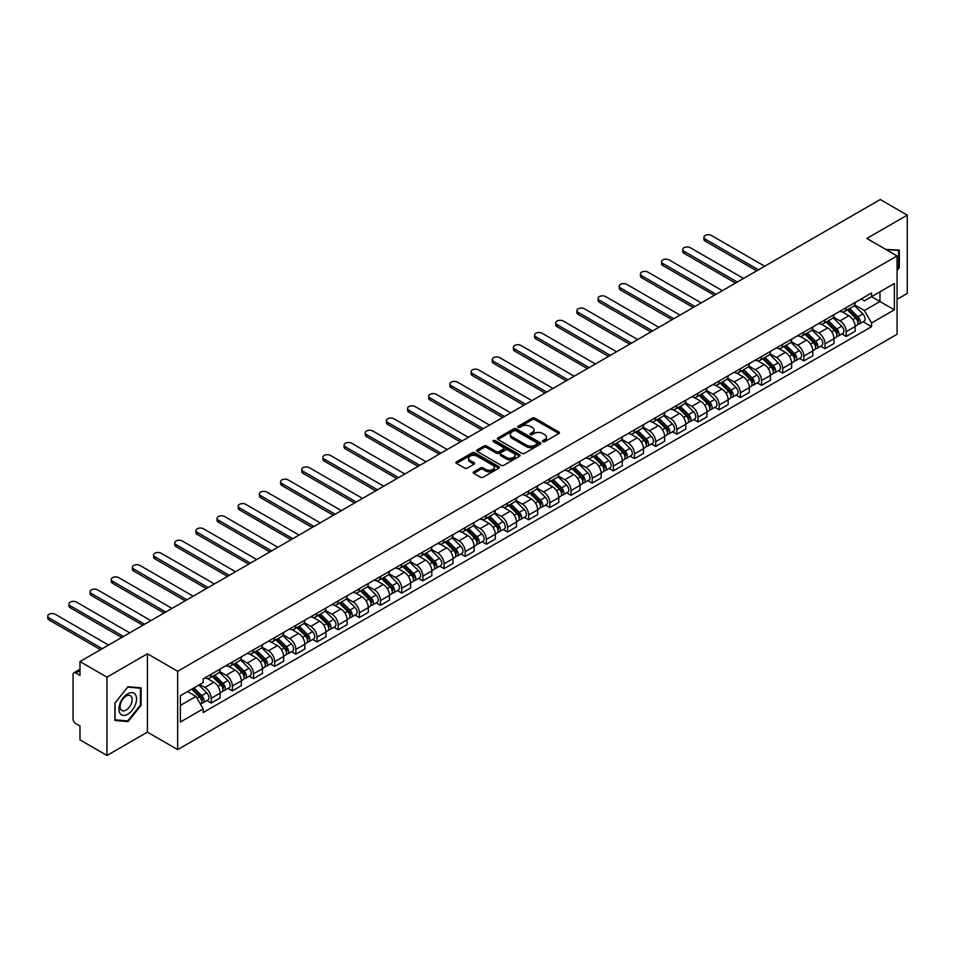 <?xml version="1.0" encoding="UTF-8"?>
<svg xmlns="http://www.w3.org/2000/svg" width="955" height="955" viewBox="0 0 955 955"><rect width="100%" height="100%" fill="white"/><g stroke="black" fill="none" stroke-linecap="round" stroke-linejoin="round"><path stroke-width="1.43" d="M542.834 441.688A1.313 0.764 0 0 0 544.708 441.688L558.854 433.51A1.886 1.086 0 0 0 559.403 432.746A1.886 1.086 0 0 0 558.854 431.97L534.884 418.135A1.886 1.086 0 0 0 532.221 418.135L518.064 426.3A1.313 0.764 0 0 0 519.926 427.386L521.764 426.324A6.028 3.474 0 0 1 530.288 426.324L532.281 427.482A6.028 3.474 0 0 1 534.048 429.941A6.028 3.474 0 0 1 532.281 432.4L530.455 433.451A1.313 0.764 0 0 0 532.317 434.537L534.143 433.475A6.028 3.474 0 0 1 542.667 433.475L544.672 434.632A6.028 3.474 0 0 1 546.439 437.092A6.028 3.474 0 0 1 544.672 439.551L542.834 440.601A1.313 0.764 0 0 0 542.834 441.688L542.834 440.601M473.752 471.806A1.886 1.086 0 0 0 473.202 472.57A1.886 1.086 0 0 0 473.752 473.346L480.472 477.225A1.886 1.086 0 0 0 483.135 477.225L498.856 468.153A1.886 1.086 0 0 0 499.405 467.389A1.886 1.086 0 0 0 498.856 466.613L474.886 452.777A1.886 1.086 0 0 0 472.212 452.777L456.502 461.85A1.886 1.086 0 0 0 455.953 462.614A1.886 1.086 0 0 0 456.502 463.39L464.631 468.081A1.886 1.086 0 0 0 467.293 468.081L474.014 464.19A1.886 1.086 0 0 0 474.563 463.426A1.886 1.086 0 0 0 474.014 462.65L469.991 460.334A5.038 2.913 0 0 1 468.511 458.269A5.038 2.913 0 0 1 471.627 455.583A5.038 2.913 0 0 1 477.118 456.215L492.899 465.324A5.038 2.913 0 0 1 494.368 467.389A5.038 2.913 0 0 1 491.264 470.075A5.038 2.913 0 0 1 485.773 469.442L483.135 467.926A1.886 1.086 0 0 0 480.472 467.926L473.752 471.806L473.752 473.346M177.678 671.27L147.416 653.793L106.984 677.143L79.981 661.552L880.247 199.523L907.25 215.114L866.818 238.452L897.079 255.928L177.678 671.27L177.678 749.603L897.079 334.262L897.079 255.928M521.896 453.315A1.886 1.086 0 0 0 524.558 453.315L540.279 444.242A1.886 1.086 0 0 0 540.828 443.466A1.886 1.086 0 0 0 540.279 442.702L516.297 428.867A1.886 1.086 0 0 0 513.635 428.867L497.925 437.939A1.886 1.086 0 0 0 497.376 438.703A1.886 1.086 0 0 0 497.925 439.467L521.896 453.315M493.854 441.962A1.313 0.764 0 0 1 495.191 442.153L495.191 440.589L519.568 454.664A1.886 1.086 0 0 1 520.117 455.428A1.886 1.086 0 0 1 519.568 456.192L503.846 465.264A1.886 1.086 0 0 1 501.184 465.264L477.214 451.429L477.214 449.889A1.886 1.086 0 0 0 476.664 450.665A1.886 1.086 0 0 0 477.214 451.429M477.214 449.889L483.934 446.009A1.886 1.086 0 0 1 486.596 446.009L496.325 451.62A1.886 1.086 0 0 0 498.988 451.62L503.452 449.041A1.886 1.086 0 0 0 504.001 448.277A1.886 1.086 0 0 0 503.452 447.513L493.329 441.664A1.313 0.764 0 0 1 495.191 440.589M106.984 677.143L106.984 755.477L79.981 739.886L79.981 726.027L75.767 723.592A3.832 2.22 -120 0 1 73.058 718.9L73.058 674.552A3.832 2.22 -120 0 1 73.857 672.798L79.981 669.264M897.079 299.321L907.25 293.448L907.25 215.114M106.984 755.477L147.416 732.139L177.678 749.603M79.981 661.552L79.981 675.424L75.767 672.989A3.832 2.22 -120 0 0 73.857 672.798M846.19 307.629A8.822 5.097 60 0 1 844.363 311.593L853.316 306.424A8.822 5.097 -120 0 0 855.143 302.46M833.488 317.132L839.946 320.868A8.822 5.097 60 0 1 846.19 331.671L855.143 326.503A8.822 5.097 -120 0 0 848.911 315.699L842.501 311.999M855.143 326.503L855.143 331.289L846.19 336.458L841.892 333.975M844.363 311.593A8.822 5.097 60 0 1 840.018 311.187M846.19 331.671L846.19 336.458M825.025 319.841A8.822 5.097 60 0 1 823.198 323.805L832.151 318.636A8.822 5.097 -120 0 0 833.978 314.673M820.727 346.199L825.025 348.671L833.978 343.502L833.978 338.727A8.822 5.097 -120 0 0 827.734 327.911L821.324 324.211M823.198 323.805A8.822 5.097 60 0 1 818.853 323.411M812.311 329.356L818.781 333.08A8.822 5.097 60 0 1 825.025 343.896L825.025 348.671M803.859 332.065A8.822 5.097 60 0 1 802.033 336.029L810.986 330.86A8.822 5.097 -120 0 0 812.812 326.897M799.562 358.412L803.859 360.894L812.812 355.726L812.812 350.951A8.822 5.097 -120 0 0 806.569 340.135L800.159 336.435M802.033 336.029A8.822 5.097 60 0 1 797.688 335.635M791.146 341.568L797.616 345.304A8.822 5.097 60 0 1 803.859 356.12L803.859 360.894M782.694 344.289A8.822 5.097 60 0 1 780.868 348.253L789.821 343.084A8.822 5.097 -120 0 0 791.647 339.12M778.397 370.636L782.694 373.119L791.647 367.95L791.647 363.163A8.822 5.097 -120 0 0 785.404 352.359L778.994 348.659M780.868 348.253A8.822 5.097 60 0 1 776.522 347.847M769.981 353.792L776.451 357.528A8.822 5.097 60 0 1 782.694 368.344L782.694 373.119M761.529 356.513A8.822 5.097 60 0 1 759.691 360.477L768.656 355.296A8.822 5.097 -120 0 0 770.482 351.333M757.231 382.86L761.529 385.343L770.482 380.162L770.482 375.387A8.822 5.097 -120 0 0 764.239 364.583L757.828 360.883M759.691 360.477A8.822 5.097 60 0 1 755.345 360.071M748.816 366.016L755.286 369.752A8.822 5.097 60 0 1 761.529 380.556L761.529 385.343M740.352 368.726A8.822 5.097 60 0 1 738.525 372.689L747.49 367.52A8.822 5.097 -120 0 0 749.317 363.557M736.066 395.084L740.352 397.555L749.317 392.386L749.317 387.611A8.822 5.097 -120 0 0 743.074 376.795L736.663 373.095M738.525 372.689A8.822 5.097 60 0 1 734.18 372.295M727.65 378.24L734.12 381.964A8.822 5.097 60 0 1 740.352 392.78L740.352 397.555M719.187 380.95A8.822 5.097 60 0 1 717.36 384.913L726.313 379.744A8.822 5.097 -120 0 0 728.14 375.781M714.901 407.296L719.187 409.779L728.152 404.61L728.152 399.835A8.822 5.097 -120 0 0 721.908 389.019L715.498 385.319M717.36 384.913A8.822 5.097 60 0 1 713.015 384.519M706.485 390.452L712.943 394.188A8.822 5.097 60 0 1 719.187 405.004L719.187 409.779M698.021 393.174A8.822 5.097 60 0 1 696.195 397.137L705.148 391.968A8.822 5.097 -120 0 0 706.975 388.005M693.736 419.52L698.021 422.003L706.975 416.834L706.975 412.047A8.822 5.097 -120 0 0 700.743 401.243L694.333 397.543M696.195 397.137A8.822 5.097 60 0 1 691.85 396.731M685.32 402.676L691.778 406.412A8.822 5.097 60 0 1 698.021 417.216L698.021 422.003M676.856 405.386A8.822 5.097 60 0 1 675.03 409.349L683.983 404.18A8.822 5.097 -120 0 0 685.809 400.217M672.559 431.744L676.856 434.215L685.809 429.046L685.809 424.271A8.822 5.097 -120 0 0 679.566 413.455L673.156 409.755M675.03 409.349A8.822 5.097 60 0 1 670.685 408.955M664.143 414.9L670.613 418.624A8.822 5.097 60 0 1 676.856 429.44L676.856 434.215M655.691 417.61A8.822 5.097 60 0 1 653.865 421.573L662.818 416.404A8.822 5.097 -120 0 0 664.644 412.441M651.394 443.956L655.691 446.439L664.644 441.27L664.644 436.495A8.822 5.097 -120 0 0 658.401 425.679L651.99 421.979M653.865 421.573A8.822 5.097 60 0 1 649.519 421.179M642.978 427.112L649.448 430.848A8.822 5.097 60 0 1 655.691 441.664L655.691 446.439M634.526 429.834A8.822 5.097 60 0 1 632.699 433.797L641.653 428.628A8.822 5.097 -120 0 0 643.479 424.665M630.228 456.18L634.526 458.663L643.479 453.494L643.479 448.707A8.822 5.097 -120 0 0 637.236 437.903L630.825 434.203M632.699 433.797A8.822 5.097 60 0 1 628.354 433.391M621.812 439.336L628.283 443.072A8.822 5.097 60 0 1 634.526 453.876L634.526 458.663M613.361 442.058A8.822 5.097 60 0 1 611.522 446.009L620.487 440.84A8.822 5.097 -120 0 0 622.314 436.877M609.063 468.404L613.361 470.887L622.314 465.706L622.314 460.931A8.822 5.097 -120 0 0 616.071 450.115L609.66 446.415M611.522 446.009A8.822 5.097 60 0 1 607.177 445.615M600.647 451.56L607.117 455.296A8.822 5.097 60 0 1 613.361 466.1L613.361 470.887M592.184 454.27A8.822 5.097 60 0 1 590.357 458.233L599.322 453.064A8.822 5.097 -120 0 0 601.149 449.101M587.898 480.628L592.196 483.099L601.149 477.93L601.149 473.155A8.822 5.097 -120 0 0 594.905 462.339L588.495 458.639M590.357 458.233A8.822 5.097 60 0 1 586.012 457.839M579.482 463.784L585.952 467.508A8.822 5.097 60 0 1 592.196 478.324L592.196 483.099M571.018 466.494A8.822 5.097 60 0 1 569.192 470.457L578.145 465.288A8.822 5.097 -120 0 0 579.983 461.325M566.733 492.84L571.018 495.323L579.983 490.154L579.983 485.379A8.822 5.097 -120 0 0 573.74 474.563L567.33 470.863M569.192 470.457A8.822 5.097 60 0 1 564.847 470.063M558.317 475.996L564.787 479.732A8.822 5.097 60 0 1 571.018 490.548L571.018 495.323M549.853 478.718A8.822 5.097 60 0 1 548.027 482.681L556.98 477.512A8.822 5.097 -120 0 0 558.806 473.549M545.568 505.064L549.853 507.547L558.806 502.378L558.806 497.591A8.822 5.097 -120 0 0 552.575 486.787L546.164 483.087M548.027 482.681A8.822 5.097 60 0 1 543.682 482.275M537.152 488.22L543.61 491.956A8.822 5.097 60 0 1 549.853 502.76L549.853 507.547M528.688 490.93A8.822 5.097 60 0 1 526.862 494.893L535.815 489.724A8.822 5.097 -120 0 0 537.641 485.761M524.39 517.288L528.688 519.759L537.641 514.59L537.641 509.815A8.822 5.097 -120 0 0 531.398 498.999L524.987 495.299M526.862 494.893A8.822 5.097 60 0 1 522.516 494.499M515.975 500.444L522.445 504.168A8.822 5.097 60 0 1 528.688 514.984L528.688 519.759M507.523 503.154A8.822 5.097 60 0 1 505.696 507.117L514.649 501.948A8.822 5.097 -120 0 0 516.476 497.985M503.225 529.5L507.523 531.983L516.476 526.814L516.476 522.039A8.822 5.097 -120 0 0 510.233 511.223L503.822 507.523M505.696 507.117A8.822 5.097 60 0 1 501.351 506.723M494.809 512.656L501.28 516.392A8.822 5.097 60 0 1 507.523 527.208L507.523 531.983M486.358 515.378A8.822 5.097 60 0 1 484.531 519.341L493.484 514.172A8.822 5.097 -120 0 0 495.311 510.209M482.06 541.724L486.358 544.207L495.311 539.038L495.311 534.251A8.822 5.097 -120 0 0 489.067 523.447L482.657 519.747M484.531 519.341A8.822 5.097 60 0 1 480.186 518.935M473.644 524.88L480.114 528.616A8.822 5.097 60 0 1 486.358 539.42L486.358 544.207M465.192 527.602A8.822 5.097 60 0 1 463.366 531.553L472.319 526.384A8.822 5.097 -120 0 0 474.146 522.421M460.895 553.948L465.192 556.419L474.146 551.25L474.146 546.475A8.822 5.097 -120 0 0 467.902 535.66L461.492 531.959M463.366 531.553A8.822 5.097 60 0 1 459.021 531.159M452.479 537.104L458.949 540.84A8.822 5.097 60 0 1 465.192 551.644L465.192 556.419M444.015 539.814A8.822 5.097 60 0 1 442.189 543.777L451.154 538.608A8.822 5.097 -120 0 0 452.98 534.645M439.73 566.172L444.027 568.643L452.98 563.474L452.98 558.699A8.822 5.097 -120 0 0 446.737 547.884L440.327 544.183M442.189 543.777A8.822 5.097 60 0 1 437.844 543.383M431.314 549.316L437.784 553.052A8.822 5.097 60 0 1 444.027 563.868L444.027 568.643M422.85 552.038A8.822 5.097 60 0 1 421.024 556.001L429.977 550.832A8.822 5.097 -120 0 0 431.815 546.869M418.565 578.384L422.85 580.867L431.815 575.698L431.815 570.923A8.822 5.097 -120 0 0 425.572 560.108L419.161 556.407M421.024 556.001A8.822 5.097 60 0 1 416.678 555.607M410.149 561.54L416.619 565.276A8.822 5.097 60 0 1 422.85 576.092L422.85 580.867M401.685 564.262A8.822 5.097 60 0 1 399.858 568.225L408.812 563.056A8.822 5.097 -120 0 0 410.638 559.093M397.399 590.608L401.685 593.091L410.638 587.922L410.638 583.135A8.822 5.097 -120 0 0 404.407 572.332L397.996 568.631M399.858 568.225A8.822 5.097 60 0 1 395.513 567.819M388.983 573.764L395.442 577.5A8.822 5.097 60 0 1 401.685 588.304L401.685 593.091M380.52 576.474A8.822 5.097 60 0 1 378.693 580.437L387.646 575.268A8.822 5.097 -120 0 0 389.473 571.305M376.222 602.832L380.52 605.303L389.473 600.134L389.473 595.359A8.822 5.097 -120 0 0 383.23 584.544L376.819 580.843M378.693 580.437A8.822 5.097 60 0 1 374.348 580.043M367.806 585.988L374.276 589.713A8.822 5.097 60 0 1 380.52 600.528L380.52 605.303M359.355 588.698A8.822 5.097 60 0 1 357.528 592.661L366.481 587.492A8.822 5.097 -120 0 0 368.308 583.529M355.057 615.044L359.355 617.527L368.308 612.358L368.308 607.583A8.822 5.097 -120 0 0 362.064 596.768L355.654 593.067M357.528 592.661A8.822 5.097 60 0 1 353.183 592.267M346.641 598.2L353.111 601.937A8.822 5.097 60 0 1 359.355 612.752L359.355 617.527M338.189 600.922A8.822 5.097 60 0 1 336.363 604.885L345.316 599.716A8.822 5.097 -120 0 0 347.143 595.753M333.892 627.268L338.189 629.751L347.143 624.582L347.143 619.795A8.822 5.097 -120 0 0 340.899 608.992L334.489 605.291M336.363 604.885A8.822 5.097 60 0 1 332.018 604.479M325.476 610.424L331.946 614.161A8.822 5.097 60 0 1 338.189 624.964L338.189 629.751M317.024 613.146A8.822 5.097 60 0 1 315.198 617.097L324.151 611.928A8.822 5.097 -120 0 0 325.977 607.965M312.727 639.492L317.024 641.963L325.977 636.794L325.977 632.019A8.822 5.097 -120 0 0 319.734 621.204L313.324 617.503M315.198 617.097A8.822 5.097 60 0 1 310.853 616.703M304.311 622.648L310.781 626.385A8.822 5.097 60 0 1 317.024 637.188L317.024 641.963M295.859 625.358A8.822 5.097 60 0 1 294.021 629.321L302.986 624.152A8.822 5.097 -120 0 0 304.812 620.189M291.562 651.716L295.859 654.187L304.812 649.018L304.812 644.243A8.822 5.097 -120 0 0 298.569 633.428L292.158 629.727M294.021 629.321A8.822 5.097 60 0 1 289.675 628.927M283.146 634.86L289.616 638.597A8.822 5.097 60 0 1 295.859 649.412L295.859 654.187M274.682 637.582A8.822 5.097 60 0 1 272.855 641.545L281.809 636.376A8.822 5.097 -120 0 0 283.647 632.413M270.396 663.928L274.682 666.411L283.647 661.242L283.647 656.467A8.822 5.097 -120 0 0 277.404 645.652L270.993 641.951M272.855 641.545A8.822 5.097 60 0 1 268.51 641.151M261.98 647.084L268.451 650.821A8.822 5.097 60 0 1 274.682 661.636L274.682 666.411M253.517 649.806A8.822 5.097 60 0 1 251.69 653.769L260.643 648.6A8.822 5.097 -120 0 0 262.47 644.637M249.231 676.152L253.517 678.635L262.47 673.466L262.47 668.679A8.822 5.097 -120 0 0 256.238 657.876L249.828 654.175M251.69 653.769A8.822 5.097 60 0 1 247.345 653.363M240.815 659.308L247.273 663.045A8.822 5.097 60 0 1 253.517 673.848L253.517 678.635M232.351 662.018A8.822 5.097 60 0 1 230.525 665.981L239.478 660.812A8.822 5.097 -120 0 0 241.305 656.849M228.054 688.376L232.351 690.847L241.305 685.678L241.305 680.903A8.822 5.097 -120 0 0 235.061 670.088L228.663 666.387M230.525 665.981A8.822 5.097 60 0 1 226.18 665.587M219.638 671.532L226.108 675.257A8.822 5.097 60 0 1 232.351 686.072L232.351 690.847M211.186 674.242A8.822 5.097 60 0 1 209.36 678.205L218.313 673.036A8.822 5.097 -120 0 0 220.139 669.073M206.889 700.588L211.186 703.071L220.139 697.902L220.139 693.127A8.822 5.097 -120 0 0 213.896 682.312L207.486 678.611M209.36 678.205A8.822 5.097 60 0 1 205.015 677.811M199.786 684.508L204.943 687.481A8.822 5.097 60 0 1 211.186 698.296L211.186 703.071M861.183 298.975L864.371 300.813L894.358 283.504L879.973 291.8L879.973 301.517L864.371 310.53L854.653 304.908M180.388 705.423L195.99 696.41L203.176 708.873L180.388 722.028L180.388 695.706L203.176 682.55L203.176 678.862L871.569 292.982L871.569 296.659L894.358 309.814L871.569 322.981L864.371 310.53M894.358 283.504L894.358 309.814M203.176 708.873L203.176 712.549L871.569 326.658L871.569 322.981M897.079 270.372L899.312 267.591L899.312 250.126L885.834 249.434M147.416 653.793L147.416 732.139M114.922 720.452L128.006 721.622L141.101 705.339L141.101 687.875L128.006 686.705L114.922 702.999L114.922 720.452M195.99 696.41L187.574 691.551M863.069 321.751L871.569 326.658M898.631 267.197L899.312 267.591M126.633 720.822L128.006 721.622M140.421 704.945L141.101 705.339M543.371 441.867L544.672 441.115A6.028 3.474 0 0 0 546.439 438.655L546.439 437.092M534.048 429.941L534.048 431.505A6.028 3.474 0 0 1 532.281 433.964L530.98 434.716M558.854 431.97L558.854 433.51L534.884 419.699A1.886 1.086 0 0 0 532.221 419.699L518.589 427.565M540.255 444.254L516.297 430.43A1.886 1.086 0 0 0 513.635 430.43L497.949 439.491M536.949 444.003A1.313 0.764 0 0 0 536.949 442.929L515.903 430.789A1.313 0.764 0 0 0 514.041 430.789L512.107 431.899A6.028 3.474 0 0 0 510.34 434.358A6.028 3.474 0 0 0 512.107 436.817L526.492 445.126A6.028 3.474 0 0 0 535.015 445.126L536.949 444.003L536.949 445.579A1.313 0.764 0 0 0 537.331 445.042L537.331 443.466M510.34 434.358L510.34 435.922A6.028 3.474 0 0 0 512.107 438.381L512.107 436.817M536.949 445.579L535.015 446.689A6.028 3.474 0 0 1 526.492 446.689L512.107 438.381M477.237 451.44L483.934 447.573L483.934 446.009M504.001 448.277L504.001 449.841A1.886 1.086 0 0 1 503.452 450.617L498.988 453.183A1.886 1.086 0 0 1 496.325 453.183L486.596 447.573A1.886 1.086 0 0 0 483.934 447.573M495.191 442.153L519.544 456.215M506.413 457.445A5.038 2.913 0 0 0 511.904 458.078A5.038 2.913 0 0 0 515.02 455.392A5.038 2.913 0 0 0 513.539 453.327L507.976 450.127A1.886 1.086 0 0 0 505.314 450.127L500.85 452.694A1.886 1.086 0 0 0 500.301 453.47A1.886 1.086 0 0 0 500.85 454.234L506.413 457.445L506.413 459.009A5.038 2.913 0 0 0 511.904 459.642A5.038 2.913 0 0 0 515.02 456.956L515.02 455.392M500.301 453.47L500.301 455.034A1.886 1.086 0 0 0 500.85 455.798L500.85 454.234M506.413 459.009L500.85 455.798M494.368 467.389L494.368 468.953A5.038 2.913 0 0 1 491.264 471.639A5.038 2.913 0 0 1 485.773 471.006L483.135 469.49A1.886 1.086 0 0 0 480.472 469.49L473.776 473.358M468.511 458.269L468.511 459.844A5.038 2.913 0 0 0 469.991 461.898L469.991 460.334M473.99 464.214L469.991 461.898M498.832 468.165L474.886 454.341A1.886 1.086 0 0 0 472.212 454.341L456.526 463.402M847.336 309.874L855.668 318.099A4.799 2.769 60 0 1 856.933 325.297L855.143 326.324M848.995 311.521L852.529 313.562M764.716 266.23L711.451 235.479A4.417 2.543 -0 0 0 706.652 234.93A4.417 2.543 -0 0 0 703.919 237.282A4.417 2.543 -0 0 0 705.22 239.084L758.473 269.823M848.255 309.336L857.387 318.349A2.304 1.325 60 0 1 857.996 321.799A2.304 1.325 60 0 1 857.781 321.883M849.64 308.549L857.972 316.774A4.799 2.769 60 0 1 859.237 323.96A4.799 2.769 60 0 1 857.793 324.115M854.307 305.505L862.866 313.944A4.799 2.769 60 0 1 864.132 321.143L859.237 323.96M756.706 270.85L705.22 241.114A4.417 2.543 180 0 1 703.919 239.311L703.919 237.282M826.159 322.098L834.503 330.323A4.799 2.769 60 0 1 835.768 337.509L833.978 338.548M827.83 323.733L831.363 325.774M743.551 278.442L690.286 247.703A4.417 2.543 -0 0 0 685.475 247.142A4.417 2.543 -0 0 0 682.753 249.506A4.417 2.543 -0 0 0 684.043 251.296L737.308 282.047M827.09 321.56L836.222 330.573A2.304 1.325 60 0 1 836.831 334.023A2.304 1.325 60 0 1 836.616 334.107M828.474 320.761L836.807 328.986A4.799 2.769 60 0 1 838.072 336.184A4.799 2.769 60 0 1 836.628 336.339M833.142 317.729L841.689 326.168A4.799 2.769 60 0 1 842.955 333.367L838.072 336.184M735.541 283.062L684.043 253.338A4.417 2.543 180 0 1 682.753 251.535L682.753 249.506M804.993 334.322L813.338 342.547A4.799 2.769 60 0 1 814.603 349.733L812.812 350.772M806.665 335.957L810.198 337.998M722.374 290.666L669.121 259.915A4.417 2.543 -0 0 0 664.31 259.366A4.417 2.543 -0 0 0 661.588 261.718A4.417 2.543 -0 0 0 662.877 263.52L716.143 294.271M805.925 333.784L815.057 342.785A2.304 1.325 60 0 1 815.666 346.247A2.304 1.325 60 0 1 815.451 346.331M807.309 332.985L815.642 341.21A4.799 2.769 60 0 1 816.907 348.408A4.799 2.769 60 0 1 815.463 348.563M811.965 329.952L820.524 338.392A4.799 2.769 60 0 1 821.789 345.579L816.907 348.408M714.376 295.286L662.877 265.562A4.417 2.543 180 0 1 661.588 263.759L661.588 261.718M885.87 249.446L898.631 250.485L898.631 267.4L897.079 269.334M897.796 249.995L898.631 250.485M135.383 694.512A12.475 7.198 120 0 0 123.326 697.735A12.475 7.198 120 0 0 120.103 713.516A12.475 7.198 120 0 0 132.148 710.281A12.475 7.198 120 0 0 135.383 694.512M131.36 696.577A8.535 4.93 120 0 0 130.405 695.694A8.535 4.93 120 0 0 122.455 699.681A8.535 4.93 120 0 0 120.903 709.589A8.535 4.93 120 0 0 121.87 710.484A8.535 4.93 120 0 0 129.808 706.497A8.535 4.93 120 0 0 131.36 696.577M127.743 720.929L115.054 719.795L115.054 702.88L127.743 687.099L140.421 688.233L140.421 705.148L127.743 720.929M139.585 687.743L140.421 688.233M783.828 346.534L792.173 354.759A4.799 2.769 60 0 1 793.438 361.957L791.647 362.984M785.488 348.181L789.033 350.222M701.209 302.89L647.956 272.139A4.417 2.543 -0 0 0 643.145 271.59A4.417 2.543 -0 0 0 640.423 273.942A4.417 2.543 -0 0 0 641.712 275.744L694.965 306.495M784.759 346.008L793.892 355.009A2.304 1.325 60 0 1 794.488 358.459A2.304 1.325 60 0 1 794.285 358.543M786.132 345.209L794.476 353.434A4.799 2.769 60 0 1 795.742 360.62A4.799 2.769 60 0 1 794.297 360.775M790.8 342.165L799.359 350.616A4.799 2.769 60 0 1 800.624 357.803L795.742 360.62M693.211 307.51L641.712 277.786A4.417 2.543 180 0 1 640.423 275.983L640.423 273.942M762.663 358.758L771.007 366.983A4.799 2.769 60 0 1 772.273 374.181L770.482 375.208M764.322 360.393L767.856 362.434M680.044 315.102L626.79 284.363A4.417 2.543 -0 0 0 621.98 283.802A4.417 2.543 -0 0 0 619.258 286.166A4.417 2.543 -0 0 0 620.547 287.968L673.8 318.707M763.594 358.221L772.714 367.233A2.304 1.325 60 0 1 773.323 370.683A2.304 1.325 60 0 1 773.12 370.767M764.967 357.421L773.311 365.658A4.799 2.769 60 0 1 774.577 372.844A4.799 2.769 60 0 1 773.12 372.999M769.635 354.389L778.194 362.828A4.799 2.769 60 0 1 779.459 370.027L774.577 372.844M672.034 319.734L620.547 289.998A4.417 2.543 180 0 1 619.258 288.195L619.258 286.166M741.498 370.982L749.83 379.207A4.799 2.769 60 0 1 751.096 386.393L749.305 387.432M743.157 372.617L746.691 374.658M658.878 327.326L605.625 296.575A4.417 2.543 -0 0 0 600.814 296.026A4.417 2.543 -0 0 0 598.093 298.378A4.417 2.543 -0 0 0 599.382 300.18L652.635 330.931M742.417 370.445L751.549 379.457A2.304 1.325 60 0 1 752.158 382.907A2.304 1.325 60 0 1 751.955 382.991M743.802 369.645L752.146 377.87A4.799 2.769 60 0 1 753.411 385.068A4.799 2.769 60 0 1 751.955 385.223M748.469 366.613L757.029 375.052A4.799 2.769 60 0 1 758.294 382.251L753.411 385.068M650.868 331.946L599.382 302.222A4.417 2.543 180 0 1 598.093 300.419L598.093 298.378M720.333 383.194L728.665 391.431A4.799 2.769 60 0 1 729.93 398.617L728.14 399.656M721.992 384.841L725.525 386.882M637.713 339.55L584.46 308.799A4.417 2.543 -0 0 0 579.649 308.25A4.417 2.543 -0 0 0 576.916 310.602A4.417 2.543 -0 0 0 578.217 312.404L631.47 343.155M721.252 382.669L730.384 391.669A2.304 1.325 60 0 1 730.993 395.131A2.304 1.325 60 0 1 730.778 395.203M722.637 381.869L730.981 390.094A4.799 2.769 60 0 1 732.246 397.28A4.799 2.769 60 0 1 730.79 397.435M727.304 378.837L735.863 387.276A4.799 2.769 60 0 1 737.129 394.463L732.246 397.28M629.703 344.17L578.217 314.446A4.417 2.543 180 0 1 576.916 312.643L576.916 310.602M699.167 395.418L707.5 403.643A4.799 2.769 60 0 1 708.765 410.841L706.975 411.868M700.827 397.065L704.36 399.106M616.548 351.774L563.283 321.023A4.417 2.543 -0 0 0 558.484 320.474A4.417 2.543 -0 0 0 555.75 322.826A4.417 2.543 -0 0 0 557.052 324.628L610.305 355.367M700.087 394.881L709.219 403.893A2.304 1.325 60 0 1 709.828 407.343A2.304 1.325 60 0 1 709.613 407.427M701.471 394.093L709.804 402.318A4.799 2.769 60 0 1 711.069 409.504A4.799 2.769 60 0 1 709.625 409.659M706.139 391.049L714.698 399.488A4.799 2.769 60 0 1 715.964 406.687L711.069 409.504M608.538 356.394L557.052 326.658A4.417 2.543 180 0 1 555.75 324.855L555.75 322.826M677.99 407.642L686.335 415.867A4.799 2.769 60 0 1 687.6 423.053L685.809 424.092M679.662 409.277L683.195 411.319M595.383 363.986L542.118 333.247A4.417 2.543 -0 0 0 537.307 332.686A4.417 2.543 -0 0 0 534.585 335.05A4.417 2.543 -0 0 0 535.874 336.84L589.139 367.591M678.921 407.105L688.054 416.117A2.304 1.325 60 0 1 688.662 419.567A2.304 1.325 60 0 1 688.448 419.651M680.306 406.305L688.639 414.53A4.799 2.769 60 0 1 689.904 421.728A4.799 2.769 60 0 1 688.46 421.883M684.974 403.273L693.521 411.712A4.799 2.769 60 0 1 694.786 418.911L689.904 421.728M587.373 368.606L535.874 338.882A4.417 2.543 180 0 1 534.585 337.079L534.585 335.05M656.825 419.866L665.169 428.091A4.799 2.769 60 0 1 666.435 435.277L664.644 436.316M658.496 421.501L662.03 423.543M574.206 376.21L520.952 345.459A4.417 2.543 -0 0 0 516.142 344.91A4.417 2.543 -0 0 0 513.42 347.262A4.417 2.543 -0 0 0 514.709 349.064L567.974 379.815M657.756 419.329L666.888 428.329A2.304 1.325 60 0 1 667.497 431.791A2.304 1.325 60 0 1 667.282 431.875M659.141 418.529L667.473 426.754A4.799 2.769 60 0 1 668.739 433.952A4.799 2.769 60 0 1 667.294 434.107M663.797 415.497L672.356 423.936A4.799 2.769 60 0 1 673.621 431.123L668.739 433.952M566.208 380.83L514.709 351.106A4.417 2.543 180 0 1 513.42 349.303L513.42 347.262M635.66 432.078L644.004 440.303A4.799 2.769 60 0 1 645.27 447.501L643.479 448.528M637.331 433.725L640.865 435.767M553.04 388.434L499.787 357.683A4.417 2.543 -0 0 0 494.977 357.134A4.417 2.543 -0 0 0 492.255 359.486A4.417 2.543 -0 0 0 493.544 361.288L546.797 392.039M636.591 431.553L645.723 440.553A2.304 1.325 60 0 1 646.32 444.003A2.304 1.325 60 0 1 646.117 444.087M637.964 430.753L646.308 438.978A4.799 2.769 60 0 1 647.574 446.164A4.799 2.769 60 0 1 646.129 446.319M642.631 427.709L651.191 436.16A4.799 2.769 60 0 1 652.456 443.347L647.574 446.164M545.042 393.054L493.544 363.33A4.417 2.543 180 0 1 492.255 361.527L492.255 359.486M614.495 444.302L622.839 452.527A4.799 2.769 60 0 1 624.104 459.725L622.314 460.752M616.154 445.937L619.688 447.979M531.875 400.646L478.622 369.907A4.417 2.543 -0 0 0 473.811 369.346A4.417 2.543 -0 0 0 471.09 371.71A4.417 2.543 -0 0 0 472.379 373.512L525.632 404.252M615.426 443.765L624.546 452.777A2.304 1.325 60 0 1 625.155 456.227A2.304 1.325 60 0 1 624.952 456.311M616.799 442.965L625.143 451.202A4.799 2.769 60 0 1 626.408 458.388A4.799 2.769 60 0 1 624.952 458.543M621.466 439.933L630.025 448.373A4.799 2.769 60 0 1 631.291 455.571L626.408 458.388M523.877 405.278L472.379 375.542A4.417 2.543 180 0 1 471.09 373.739L471.09 371.71M593.33 456.526L601.662 464.751A4.799 2.769 60 0 1 602.927 471.937L601.149 472.976M594.989 458.161L598.522 460.203M510.71 412.87L457.457 382.119A4.417 2.543 -0 0 0 452.646 381.57A4.417 2.543 -0 0 0 449.924 383.922A4.417 2.543 -0 0 0 451.214 385.725L504.467 416.476M594.249 455.989L603.381 465.001A2.304 1.325 60 0 1 603.99 468.451A2.304 1.325 60 0 1 603.787 468.535M595.634 455.189L603.978 463.414A4.799 2.769 60 0 1 605.243 470.612A4.799 2.769 60 0 1 603.787 470.767M600.301 452.157L608.86 460.596A4.799 2.769 60 0 1 610.126 467.795L605.243 470.612M502.7 417.49L451.214 387.766A4.417 2.543 180 0 1 449.924 385.963L449.924 383.922M572.164 468.738L580.497 476.975A4.799 2.769 60 0 1 581.762 484.161L579.971 485.2M573.824 470.385L577.357 472.427M489.545 425.094L436.292 394.343A4.417 2.543 -0 0 0 431.481 393.794A4.417 2.543 -0 0 0 428.759 396.146A4.417 2.543 -0 0 0 430.048 397.949L483.302 428.7M573.084 468.213L582.216 477.214A2.304 1.325 60 0 1 582.825 480.663A2.304 1.325 60 0 1 582.61 480.747M574.468 467.413L582.813 475.638A4.799 2.769 60 0 1 584.078 482.824A4.799 2.769 60 0 1 582.622 482.979M579.136 464.381L587.695 472.821A4.799 2.769 60 0 1 588.96 480.007L584.078 482.824M481.535 429.714L430.048 399.99A4.417 2.543 180 0 1 428.759 398.187L428.759 396.146M550.999 480.962L559.332 489.187A4.799 2.769 60 0 1 560.597 496.385L558.806 497.412M552.659 482.609L556.192 484.651M468.38 437.318L415.127 406.567A4.417 2.543 -0 0 0 410.316 406.018A4.417 2.543 -0 0 0 407.582 408.37A4.417 2.543 -0 0 0 408.883 410.173L462.136 440.912M551.918 480.425L561.051 489.438A2.304 1.325 60 0 1 561.659 492.887A2.304 1.325 60 0 1 561.445 492.971M553.303 479.637L561.636 487.862A4.799 2.769 60 0 1 562.901 495.048A4.799 2.769 60 0 1 561.456 495.203M557.971 476.593L566.53 485.033A4.799 2.769 60 0 1 567.795 492.231L562.901 495.048M460.37 441.938L408.883 412.202A4.417 2.543 180 0 1 407.582 410.399L407.582 408.37M529.834 493.186L538.166 501.411A4.799 2.769 60 0 1 539.432 508.597L537.641 509.636M531.493 494.821L535.027 496.863M447.215 449.53L393.949 418.791A4.417 2.543 -0 0 0 389.139 418.23A4.417 2.543 -0 0 0 386.417 420.594A4.417 2.543 -0 0 0 387.718 422.385L440.971 453.136M530.753 492.649L539.885 501.662A2.304 1.325 60 0 1 540.494 505.111A2.304 1.325 60 0 1 540.279 505.195M532.138 491.849L540.47 500.074A4.799 2.769 60 0 1 541.736 507.272A4.799 2.769 60 0 1 540.291 507.427M536.806 488.817L545.353 497.257A4.799 2.769 60 0 1 546.618 504.455L541.736 507.272M439.205 454.15L387.718 424.426A4.417 2.543 180 0 1 386.417 422.623L386.417 420.594M508.657 505.41L517.001 513.635A4.799 2.769 60 0 1 518.267 520.821L516.476 521.86M510.328 507.045L513.862 509.087M426.037 461.754L372.784 431.003A4.417 2.543 -0 0 0 367.973 430.454A4.417 2.543 -0 0 0 365.252 432.806A4.417 2.543 -0 0 0 366.541 434.609L419.806 465.36M509.588 504.873L518.72 513.874A2.304 1.325 60 0 1 519.329 517.335A2.304 1.325 60 0 1 519.114 517.419M510.973 504.073L519.305 512.298A4.799 2.769 60 0 1 520.571 519.496A4.799 2.769 60 0 1 519.126 519.651M515.628 501.041L524.188 509.481A4.799 2.769 60 0 1 525.453 516.667L520.571 519.496M418.039 466.374L366.541 436.65A4.417 2.543 180 0 1 365.252 434.847L365.252 432.806M487.492 517.622L495.836 525.847A4.799 2.769 60 0 1 497.101 533.045L495.311 534.072M489.163 519.269L492.696 521.311M404.872 473.978L351.619 443.227A4.417 2.543 -0 0 0 346.808 442.678A4.417 2.543 -0 0 0 344.087 445.03A4.417 2.543 -0 0 0 345.376 446.833L398.629 477.584M488.423 517.097L497.555 526.098A2.304 1.325 60 0 1 498.164 529.548A2.304 1.325 60 0 1 497.949 529.631M489.796 516.297L498.14 524.522A4.799 2.769 60 0 1 499.405 531.708A4.799 2.769 60 0 1 497.961 531.863M494.463 513.253L503.022 521.705A4.799 2.769 60 0 1 504.288 528.891L499.405 531.708M396.874 478.598L345.376 448.874A4.417 2.543 180 0 1 344.087 447.071L344.087 445.03M466.327 529.846L474.671 538.071A4.799 2.769 60 0 1 475.936 545.269L474.146 546.296M467.986 531.481L471.531 533.523M383.707 486.19L330.454 455.451A4.417 2.543 -0 0 0 325.643 454.89A4.417 2.543 -0 0 0 322.921 457.254A4.417 2.543 -0 0 0 324.211 459.057L377.464 489.796M467.258 529.309L476.378 538.322A2.304 1.325 60 0 1 476.987 541.772A2.304 1.325 60 0 1 476.784 541.855M468.63 528.509L476.975 536.746A4.799 2.769 60 0 1 478.24 543.932A4.799 2.769 60 0 1 476.784 544.087M473.298 525.477L481.857 533.917A4.799 2.769 60 0 1 483.123 541.115L478.24 543.932M375.709 490.822L324.211 461.086A4.417 2.543 180 0 1 322.921 459.283L322.921 457.254M445.161 542.07L453.494 550.295A4.799 2.769 60 0 1 454.759 557.481L452.98 558.52M446.821 543.705L450.354 545.747M362.542 498.415L309.289 467.663A4.417 2.543 -0 0 0 304.478 467.114A4.417 2.543 -0 0 0 301.756 469.466A4.417 2.543 -0 0 0 303.045 471.269L356.299 502.02M446.081 541.533L455.213 550.546A2.304 1.325 60 0 1 455.822 553.995A2.304 1.325 60 0 1 455.619 554.079M447.465 540.733L455.81 548.958A4.799 2.769 60 0 1 457.075 556.156A4.799 2.769 60 0 1 455.619 556.311M452.133 537.701L460.692 546.141A4.799 2.769 60 0 1 461.957 553.339L457.075 556.156M354.532 503.034L303.045 473.31A4.417 2.543 180 0 1 301.756 471.507L301.756 469.466M423.996 554.282L432.329 562.519A4.799 2.769 60 0 1 433.594 569.705L431.803 570.744M425.655 555.929L429.189 557.971M341.377 510.639L288.124 479.888A4.417 2.543 -0 0 0 283.313 479.338A4.417 2.543 -0 0 0 280.591 481.69A4.417 2.543 -0 0 0 281.88 483.493L335.133 514.244M424.915 553.757L434.048 562.758A2.304 1.325 60 0 1 434.656 566.208A2.304 1.325 60 0 1 434.441 566.291M426.3 552.957L434.644 561.182A4.799 2.769 60 0 1 435.91 568.368A4.799 2.769 60 0 1 434.453 568.523M430.968 549.925L439.527 558.365A4.799 2.769 60 0 1 440.792 565.551L435.91 568.368M333.367 515.258L281.88 485.534A4.417 2.543 180 0 1 280.591 483.731L280.591 481.69M402.831 566.506L411.163 574.731A4.799 2.769 60 0 1 412.429 581.929L410.638 582.956M404.49 568.153L408.024 570.195M320.212 522.863L266.958 492.112A4.417 2.543 -0 0 0 262.148 491.562A4.417 2.543 -0 0 0 259.414 493.914A4.417 2.543 -0 0 0 260.715 495.717L313.968 526.456M403.75 565.969L412.882 574.982A2.304 1.325 60 0 1 413.491 578.432A2.304 1.325 60 0 1 413.276 578.515M405.135 565.181L413.467 573.406A4.799 2.769 60 0 1 414.733 580.592A4.799 2.769 60 0 1 413.288 580.747M409.802 562.137L418.362 570.577A4.799 2.769 60 0 1 419.627 577.775L414.733 580.592M312.201 527.482L260.715 497.746A4.417 2.543 180 0 1 259.414 495.943L259.414 493.914M381.666 578.73L389.998 586.955A4.799 2.769 60 0 1 391.264 594.141L389.473 595.18M383.325 580.365L386.859 582.407M299.046 535.075L245.781 504.336A4.417 2.543 -0 0 0 240.97 503.774A4.417 2.543 -0 0 0 238.249 506.138A4.417 2.543 -0 0 0 239.55 507.929L292.803 538.68M382.585 578.193L391.717 587.206A2.304 1.325 60 0 1 392.326 590.656A2.304 1.325 60 0 1 392.111 590.739M383.97 577.393L392.302 585.618A4.799 2.769 60 0 1 393.567 592.816A4.799 2.769 60 0 1 392.123 592.971M388.637 574.361L397.185 582.801A4.799 2.769 60 0 1 398.45 589.999L393.567 592.816M291.036 539.694L239.55 509.97A4.417 2.543 180 0 1 238.249 508.167L238.249 506.138M360.489 590.954L368.833 599.179A4.799 2.769 60 0 1 370.098 606.365L368.308 607.404M362.16 592.589L365.693 594.631M277.869 547.299L224.616 516.548A4.417 2.543 -0 0 0 219.805 515.998A4.417 2.543 -0 0 0 217.083 518.35A4.417 2.543 -0 0 0 218.373 520.153L271.638 550.904M361.42 590.417L370.552 599.418A2.304 1.325 60 0 1 371.161 602.88A2.304 1.325 60 0 1 370.946 602.963M362.805 589.617L371.137 597.842A4.799 2.769 60 0 1 372.402 605.04A4.799 2.769 60 0 1 370.958 605.195M367.472 586.585L376.019 595.025A4.799 2.769 60 0 1 377.285 602.211L372.402 605.04M269.871 551.918L218.373 522.194A4.417 2.543 180 0 1 217.083 520.391L217.083 518.35M339.323 603.166L347.668 611.391A4.799 2.769 60 0 1 348.933 618.589L347.143 619.616M340.995 604.813L344.528 606.855M256.704 559.523L203.451 528.772A4.417 2.543 -0 0 0 198.64 528.222A4.417 2.543 -0 0 0 195.918 530.574A4.417 2.543 -0 0 0 197.208 532.377L250.461 563.128M340.255 602.641L349.387 611.642A2.304 1.325 60 0 1 349.996 615.092A2.304 1.325 60 0 1 349.781 615.175M341.627 601.841L349.972 610.066A4.799 2.769 60 0 1 351.237 617.252A4.799 2.769 60 0 1 349.793 617.408M346.295 598.797L354.854 607.249A4.799 2.769 60 0 1 356.12 614.435L351.237 617.252M248.706 564.142L197.208 534.418A4.417 2.543 180 0 1 195.918 532.615L195.918 530.574M318.158 615.39L326.503 623.615A4.799 2.769 60 0 1 327.768 630.813L325.977 631.84M319.818 617.026L323.363 619.067M235.539 571.735L182.286 540.996A4.417 2.543 -0 0 0 177.475 540.435A4.417 2.543 -0 0 0 174.753 542.798A4.417 2.543 -0 0 0 176.042 544.601L229.296 575.34M319.089 614.853L328.21 623.866A2.304 1.325 60 0 1 328.818 627.316A2.304 1.325 60 0 1 328.615 627.399M320.462 614.053L328.807 622.29A4.799 2.769 60 0 1 330.072 629.476A4.799 2.769 60 0 1 328.627 629.632M325.13 611.021L333.689 619.461A4.799 2.769 60 0 1 334.954 626.659L330.072 629.476M227.541 576.366L176.042 546.63A4.417 2.543 180 0 1 174.753 544.827L174.753 542.798M296.993 627.614L305.325 635.839A4.799 2.769 60 0 1 306.603 643.025L304.812 644.064M298.652 629.25L302.186 631.291M214.374 583.959L161.12 553.208A4.417 2.543 -0 0 0 156.31 552.659A4.417 2.543 -0 0 0 153.588 555.01A4.417 2.543 -0 0 0 154.877 556.813L208.13 587.564M297.912 627.077L307.044 636.09A2.304 1.325 60 0 1 307.653 639.54A2.304 1.325 60 0 1 307.45 639.623M299.297 626.277L307.641 634.502A4.799 2.769 60 0 1 308.907 641.7A4.799 2.769 60 0 1 307.45 641.856M303.965 623.245L312.524 631.685A4.799 2.769 60 0 1 313.789 638.871L308.907 641.7M206.364 588.578L154.877 558.854A4.417 2.543 180 0 1 153.588 557.052L153.588 555.01M275.828 639.826L284.16 648.063A4.799 2.769 60 0 1 285.426 655.249L283.635 656.288M277.487 641.474L281.021 643.515M193.208 596.183L139.955 565.432A4.417 2.543 -0 0 0 135.144 564.883A4.417 2.543 -0 0 0 132.423 567.234A4.417 2.543 -0 0 0 133.712 569.037L186.965 599.788M276.747 639.301L285.879 648.302A2.304 1.325 60 0 1 286.488 651.752A2.304 1.325 60 0 1 286.285 651.835M278.132 638.501L286.476 646.726A4.799 2.769 60 0 1 287.742 653.912A4.799 2.769 60 0 1 286.285 654.068M282.799 635.469L291.359 643.909A4.799 2.769 60 0 1 292.624 651.095L287.742 653.912M185.198 600.802L133.712 571.078A4.417 2.543 180 0 1 132.423 569.276L132.423 567.234M254.663 652.05L262.995 660.275A4.799 2.769 60 0 1 264.26 667.473L262.47 668.5M256.322 653.698L259.856 655.727M172.043 608.407L118.79 577.656A4.417 2.543 -0 0 0 113.979 577.107A4.417 2.543 -0 0 0 111.246 579.458A4.417 2.543 -0 0 0 112.547 581.261L165.8 612M255.582 651.513L264.714 660.526A2.304 1.325 60 0 1 265.323 663.976A2.304 1.325 60 0 1 265.108 664.059M256.967 650.725L265.299 658.95A4.799 2.769 60 0 1 266.564 666.136A4.799 2.769 60 0 1 265.12 666.292M261.634 647.681L270.193 656.121A4.799 2.769 60 0 1 271.459 663.319L266.564 666.136M164.033 613.026L112.547 583.29A4.417 2.543 180 0 1 111.246 581.488L111.246 579.458M233.498 664.274L241.83 672.499A4.799 2.769 60 0 1 243.095 679.685L241.305 680.724M235.157 665.91L238.69 667.951M150.878 620.619L97.613 589.88A4.417 2.543 -0 0 0 92.814 589.319A4.417 2.543 -0 0 0 90.08 591.682A4.417 2.543 -0 0 0 91.382 593.473L144.635 624.224M234.417 663.737L243.549 672.75A2.304 1.325 60 0 1 244.158 676.2A2.304 1.325 60 0 1 243.943 676.283M235.801 662.937L244.134 671.162A4.799 2.769 60 0 1 245.399 678.36A4.799 2.769 60 0 1 243.955 678.516M240.469 659.905L249.016 668.345A4.799 2.769 60 0 1 250.282 675.543L245.399 678.36M142.868 625.239L91.382 595.514A4.417 2.543 180 0 1 90.08 593.712L90.08 591.682M212.32 676.498L220.665 684.723A4.799 2.769 60 0 1 221.93 691.909L220.139 692.948M213.992 678.134L217.525 680.175M129.701 632.843L76.448 602.092A4.417 2.543 -0 0 0 71.637 601.543A4.417 2.543 -0 0 0 68.915 603.894A4.417 2.543 -0 0 0 70.204 605.697L123.47 636.448M213.251 675.961L222.384 684.962A2.304 1.325 60 0 1 222.993 688.424A2.304 1.325 60 0 1 222.778 688.507M214.636 675.161L222.969 683.386A4.799 2.769 60 0 1 224.234 690.584A4.799 2.769 60 0 1 222.79 690.728M219.304 672.129L227.851 680.569A4.799 2.769 60 0 1 229.116 687.755L224.234 690.584M121.703 637.463L70.204 607.738A4.417 2.543 180 0 1 68.915 605.936L68.915 603.894M191.657 689.2L199.5 696.935A4.799 2.769 60 0 1 200.765 704.133L200.526 704.265M192.826 690.358L196.36 692.399M108.536 645.067L55.283 614.316A4.417 2.543 -0 0 0 50.472 613.767A4.417 2.543 -0 0 0 47.75 616.118A4.417 2.543 -0 0 0 49.039 617.921L102.292 648.672M192.576 688.662L201.219 697.186A2.304 1.325 60 0 1 201.827 700.636A2.304 1.325 60 0 1 201.612 700.719M193.96 687.875L201.803 695.61A4.799 2.769 60 0 1 203.069 702.796A4.799 2.769 60 0 1 201.624 702.952M198.843 685.045L206.686 692.793A4.799 2.769 60 0 1 207.951 699.979L203.069 702.796M100.538 649.687L49.039 619.95A4.417 2.543 180 0 1 47.75 618.16L47.75 616.118M232.351 686.072L241.305 680.903M253.517 673.848L262.47 668.679M274.682 661.636L283.647 656.467M295.859 649.412L304.812 644.243M317.024 637.188L325.977 632.019M338.189 624.964L347.143 619.795M359.355 612.752L368.308 607.583M380.52 600.528L389.473 595.359M401.685 588.304L410.638 583.135M422.85 576.092L431.815 570.923M444.027 563.868L452.98 558.699M465.192 551.644L474.146 546.475M486.358 539.42L495.311 534.251M507.523 527.208L516.476 522.039M528.688 514.984L537.641 509.815M549.853 502.76L558.806 497.591M571.018 490.548L579.983 485.379M592.196 478.324L601.149 473.155M613.361 466.1L622.314 460.931M634.526 453.876L643.479 448.707M655.691 441.664L664.644 436.495M676.856 429.44L685.809 424.271M698.021 417.216L706.975 412.047M719.187 405.004L728.152 399.835M740.352 392.78L749.317 387.611M761.529 380.556L770.482 375.387M782.694 368.344L791.647 363.163M803.859 356.12L812.812 350.951M825.025 343.896L833.978 338.727M211.186 698.296L220.139 693.127M204.943 687.481L213.896 682.312M226.108 675.257L235.061 670.088M247.273 663.045L256.238 657.876M268.451 650.821L277.404 645.652M289.616 638.597L298.569 633.428M310.781 626.385L319.734 621.204M331.946 614.161L340.899 608.992M353.111 601.937L362.064 596.768M374.276 589.713L383.23 584.544M395.442 577.5L404.407 572.332M416.619 565.276L425.572 560.108M437.784 553.052L446.737 547.884M458.949 540.84L467.902 535.66M480.114 528.616L489.067 523.447M501.28 516.392L510.233 511.223M522.445 504.168L531.398 498.999M543.61 491.956L552.575 486.787M564.787 479.732L573.74 474.563M585.952 467.508L594.905 462.339M607.117 455.296L616.071 450.115M628.283 443.072L637.236 437.903M649.448 430.848L658.401 425.679M670.613 418.624L679.566 413.455M691.778 406.412L700.743 401.243M712.943 394.188L721.908 389.019M734.12 381.964L743.074 376.795M755.286 369.752L764.239 364.583M776.451 357.528L785.404 352.359M797.616 345.304L806.569 340.135M818.781 333.08L827.734 327.911M839.946 320.868L848.911 315.699M79.981 670.565L75.767 672.989M544.672 441.115L544.672 439.551M530.455 434.537L530.455 433.451M532.281 433.964L532.281 432.4M518.064 427.386L518.064 426.3M532.221 419.699L532.221 418.135M534.884 419.699L534.884 418.135M497.925 439.467L497.925 437.939M513.635 430.43L513.635 428.867M516.297 430.43L516.297 428.867M540.279 444.242L540.279 442.702M526.492 446.689L526.492 445.126M535.015 446.689L535.015 445.126M486.596 447.573L486.596 446.009M496.325 453.183L496.325 451.62M498.988 453.183L498.988 451.62M503.452 450.617L503.452 449.041M519.568 456.192L519.568 454.664M480.472 469.49L480.472 467.926M483.135 469.49L483.135 467.926M485.773 471.006L485.773 469.442M474.014 464.19L474.014 462.65M456.502 463.39L456.502 461.85M472.212 454.341L472.212 452.777M474.886 454.341L474.886 452.777M498.856 468.153L498.856 466.613M855.668 318.099L852.911 319.698M858.473 320.749L857.602 321.25M862.866 313.944L857.972 316.774M705.22 241.114L705.22 239.084M834.503 330.323L831.745 331.91M837.308 332.973L836.437 333.462M841.689 326.168L836.807 328.986M684.043 253.338L684.043 251.296M813.338 342.547L810.58 344.134M816.143 345.185L815.272 345.686M820.524 338.392L815.642 341.21M662.877 265.562L662.877 263.52M792.173 354.759L789.415 356.358M794.966 357.409L794.106 357.91M799.359 350.616L794.476 353.434M641.712 277.786L641.712 275.744M771.007 366.983L768.25 368.57M773.801 369.633L772.941 370.134M778.194 362.828L773.311 365.658M620.547 289.998L620.547 287.968M749.83 379.207L747.085 380.794M752.636 381.845L751.776 382.346M757.029 375.052L752.146 377.87M599.382 302.222L599.382 300.18M728.665 391.431L725.907 393.018M731.47 394.069L730.611 394.57M735.863 387.276L730.981 390.094M578.217 314.446L578.217 312.404M707.5 403.643L704.742 405.242M710.305 406.293L709.434 406.794M714.698 399.488L709.804 402.318M557.052 326.658L557.052 324.628M686.335 415.867L683.577 417.454M689.14 418.517L688.269 419.006M693.521 411.712L688.639 414.53M535.874 338.882L535.874 336.84M665.169 428.091L662.412 429.678M667.975 430.729L667.103 431.23M672.356 423.936L667.473 426.754M514.709 351.106L514.709 349.064M644.004 440.303L641.247 441.902M646.798 442.953L645.938 443.454M651.191 436.16L646.308 438.978M493.544 363.33L493.544 361.288M622.839 452.527L620.082 454.114M625.632 455.177L624.773 455.678M630.025 448.373L625.143 451.202M472.379 375.542L472.379 373.512M601.662 464.751L598.916 466.338M604.467 467.389L603.608 467.89M608.86 460.596L603.978 463.414M451.214 387.766L451.214 385.725M580.497 476.975L577.739 478.562M583.302 479.613L582.443 480.114M587.695 472.821L582.813 475.638M430.048 399.99L430.048 397.949M559.332 489.187L556.574 490.786M562.137 491.837L561.265 492.338M566.53 485.033L561.636 487.862M408.883 412.202L408.883 410.173M538.166 501.411L535.409 502.999M540.972 504.061L540.1 504.55M545.353 497.257L540.47 500.074M387.718 424.426L387.718 422.385M517.001 513.635L514.244 515.223M519.807 516.273L518.935 516.774M524.188 509.481L519.305 512.298M366.541 436.65L366.541 434.609M495.836 525.847L493.078 527.447M498.629 528.497L497.77 528.998M503.022 521.705L498.14 524.522M345.376 448.874L345.376 446.833M474.671 538.071L471.913 539.659M477.464 540.721L476.605 541.222M481.857 533.917L476.975 536.746M324.211 461.086L324.211 459.057M453.494 550.295L450.748 551.883M456.299 552.933L455.44 553.434M460.692 546.141L455.81 548.958M303.045 473.31L303.045 471.269M432.329 562.519L429.583 564.107M435.134 565.157L434.274 565.658M439.527 558.365L434.644 561.182M281.88 485.534L281.88 483.493M411.163 574.731L408.406 576.319M413.969 577.381L413.097 577.882M418.362 570.577L413.467 573.406M260.715 497.746L260.715 495.717M389.998 586.955L387.241 588.543M392.803 589.605L391.932 590.095M397.185 582.801L392.302 585.618M239.55 509.97L239.55 507.929M368.833 599.179L366.075 600.767M371.638 601.817L370.767 602.319M376.019 595.025L371.137 597.842M218.373 522.194L218.373 520.153M347.668 611.391L344.91 612.991M350.461 614.041L349.602 614.543M354.854 607.249L349.972 610.066M197.208 534.418L197.208 532.377M326.503 623.615L323.745 625.203M329.296 626.265L328.436 626.766M333.689 619.461L328.807 622.29M176.042 546.63L176.042 544.601M305.325 635.839L302.58 637.427M308.131 638.477L307.271 638.979M312.524 631.685L307.641 634.502M154.877 558.854L154.877 556.813M284.16 648.063L281.415 649.651M286.966 650.701L286.106 651.203M291.359 643.909L286.476 646.726M133.712 571.078L133.712 569.037M262.995 660.275L260.238 661.863M265.8 662.925L264.929 663.427M270.193 656.121L265.299 658.95M112.547 583.29L112.547 581.261M241.83 672.499L239.072 674.087M244.635 675.149L243.764 675.639M249.016 668.345L244.134 671.162M91.382 595.514L91.382 593.473M220.665 684.723L217.907 686.311M223.47 687.361L222.599 687.863M227.851 680.569L222.969 683.386M70.204 607.738L70.204 605.697M199.5 696.935L197.1 698.332M202.293 699.585L201.433 700.087M206.686 692.793L201.803 695.61M49.039 619.95L49.039 617.921"/></g></svg>
